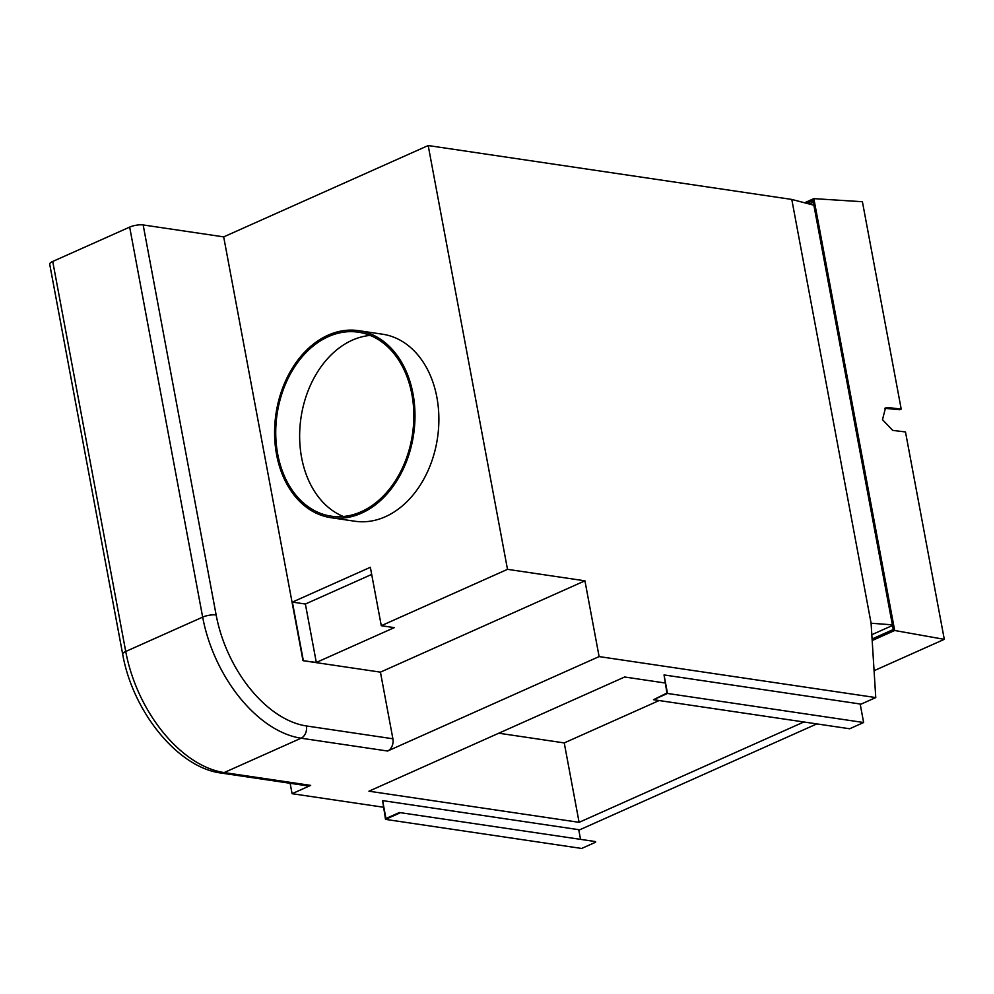 <?xml version="1.0" encoding="UTF-8"?>
<svg xmlns="http://www.w3.org/2000/svg" width="994" height="994" viewBox="0 0 994 994"><rect width="100%" height="100%" fill="white"/><g stroke="black" fill="none" stroke-linecap="round" stroke-linejoin="round"><path stroke-width="1.49" d="M595.63 842.204L581.639 848.454L385.51 819.379L382.615 800.617L385.958 818.509L399.389 812.52L595.518 841.583L399.389 812.52M580.546 839.358L578.732 829.679L382.615 800.617M665.036 682.99L624.654 677.001L368.948 791.199L579.104 822.336L803.848 721.979M129.667 227.104L52.732 261.459L125.729 651.48L202.664 617.125L129.667 227.104A9.691 2.783 -10.6 0 1 143.161 224.942L216.145 614.963A106.656 65.393 65.9 0 0 306.376 725.955L392.891 738.778A9.691 7.132 98.4 0 1 387.61 751.029L599.109 656.587L584.932 580.819L507.499 569.338L428.19 145.546L223.687 236.883L302.996 660.675L316.316 662.451L394.283 627.636L381.286 625.711L507.499 569.338M383.237 807.203L292.087 793.697L310.675 785.384A9.691 7.132 98.4 0 1 307.544 785.856L221.028 773.034A9.691 7.132 98.4 0 0 224.159 772.574L310.675 785.384M578.831 830.189L816.832 723.905M860.27 704.497L875.764 697.577L599.109 656.587M653.518 699.701L666.924 693.042L664.042 674.938L667.508 693.452L653.518 699.701L849.646 728.764L863.637 722.514L667.508 693.452M863.637 722.514L860.17 704L664.042 674.938M392.891 738.778L380.429 672.143L302.996 660.675M380.429 672.143L584.932 580.819M330.927 517.688L354.833 521.229A94.529 69.568 -81.6 0 0 436.875 397.265A94.529 69.568 -81.6 0 0 382.541 334.208L358.648 330.667A94.529 69.568 -81.6 0 0 276.593 454.631A94.529 69.568 -81.6 0 0 330.927 517.688A94.529 69.568 -81.6 0 0 412.982 393.723A94.529 69.568 -81.6 0 0 358.648 330.667M303.319 660.525L292.385 602.103L305.382 604.029L316.316 662.451M381.286 625.711L370.352 567.288L292.385 602.103M370.153 335.413A92.989 68.424 -81.6 0 0 301.617 457.675A92.989 68.424 -81.6 0 0 343.315 516.482M411.864 394.22A92.989 68.424 98.4 0 1 331.151 516.159A92.989 68.424 98.4 0 1 277.711 454.134A92.989 68.424 98.4 0 1 358.412 332.195A92.989 68.424 98.4 0 1 411.864 394.22M892.513 625.462L871.813 634.706M813.862 205.211L791.783 199.434L871.092 623.226L892.401 624.841M223.687 236.883L143.161 224.942M791.783 199.434L428.19 145.546M387.61 751.029L301.095 738.207L224.159 772.574A116.348 71.332 65.9 0 1 125.729 651.48A9.691 2.783 169.4 0 0 122.684 654.226L49.7 264.205A9.691 2.783 -10.6 0 1 52.732 261.459M871.092 623.226L875.764 697.577M371.694 574.42L305.382 604.029M292.087 793.697L290.136 783.272M659.159 700.534L564.244 742.916L579.104 822.336M498.777 733.212L564.244 742.916M385.51 819.379L399.501 813.142M804.568 202.776L813.85 198.638L894.675 630.494L872.185 640.534M872.086 638.993L893.271 629.537L813.005 200.602L806.805 203.36M813.85 198.638L862.407 201.72L901.21 409.118L888.437 407.565L885.492 407.975L882.486 419.654L892.699 430.39L905.484 431.943L944.3 639.341L874.074 670.701M894.675 630.494L944.3 639.341M901.21 409.118L899.818 409.739L884.822 408.335M813.316 202.242L809.315 204.018M306.376 725.955A9.691 7.132 98.4 0 1 301.095 738.207A116.348 71.332 -114.1 0 1 202.664 617.125A9.691 2.783 169.4 0 1 216.145 614.963M887.033 408.199L888.437 407.565M122.684 654.226C132.662 711.232 177.541 767.554 221.028 773.034"/></g></svg>
